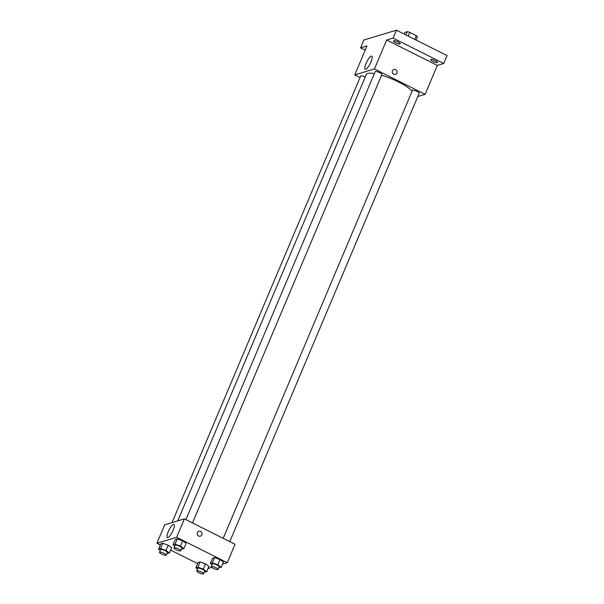 <?xml version="1.0" encoding="UTF-8"?>
<svg xmlns="http://www.w3.org/2000/svg" width="604" height="604" viewBox="0 0 604 604"><rect width="100%" height="100%" fill="white"/><g stroke="black" fill="none" stroke-linecap="round" stroke-linejoin="round"><path stroke-width="0.91" d="M404.061 34.035L404.725 32.457L407.255 31.702A6.976 1.616 -157.1 0 1 409.776 32.397L416.277 35.659A6.976 1.616 -157.1 0 1 417.387 36.776L416.013 40.023M405.88 34.949L407.255 31.702M414.706 39.373L416.277 35.659M408.206 36.112L409.776 32.397M365.201 50.17L360.596 47.859L363.933 39.962L396.405 30.2L447.073 55.583L443.736 63.48L437.341 65.406L425.118 94.345L417.802 96.542M360.596 47.859L366.99 45.934L354.767 74.881L374.45 68.962L386.673 40.015L393.068 38.09L396.405 30.2M366.032 63.45A7.361 1.933 116.6 0 1 371.792 56.127A7.361 1.933 116.6 0 1 370.222 63.571A7.361 1.933 116.6 0 1 365.201 69.294A7.361 1.933 116.6 0 1 366.032 63.45M393.068 38.09L443.736 63.48M399.976 43.918A3.669 0.853 22.9 0 1 396.02 42.914A3.669 0.853 22.9 0 1 393.423 40.906A3.669 0.853 22.9 0 1 393.642 40.747A3.669 0.853 22.9 0 1 397.591 41.752A3.669 0.853 22.9 0 1 400.188 43.76A3.669 0.853 22.9 0 1 399.976 43.918M437.266 62.605A3.669 0.853 22.9 0 1 433.31 61.6A3.669 0.853 22.9 0 1 430.72 59.585A3.669 0.853 22.9 0 1 430.931 59.426A3.669 0.853 22.9 0 1 434.888 60.43A3.669 0.853 22.9 0 1 437.477 62.446A3.669 0.853 22.9 0 1 437.266 62.605M386.673 40.015L437.341 65.406M412.139 91.076A25.723 5.965 -157.1 0 0 381.6 75.273M374.352 73.567A25.723 5.965 -157.1 0 0 366.243 74.602L177.727 520.89M374.45 68.962L425.118 94.345M360.037 77.516L354.767 74.881M192.495 522.951L381.917 74.519A3.669 0.853 -157.1 0 0 378.867 72.306A3.669 0.853 -157.1 0 0 375.159 71.665L185.919 519.651M229.784 541.637L419.206 93.205A3.669 0.853 -157.1 0 0 416.164 90.993A3.669 0.853 -157.1 0 0 412.449 90.351L223.208 538.338M172.027 522.603L360.671 76.021A3.669 0.853 22.9 0 1 365.216 77.04M393.936 69.468A2.567 2.408 -106.7 0 1 397.1 72.155A2.567 2.408 -106.7 0 1 392.374 72.623A2.567 2.408 -106.7 0 1 395.65 69.626A2.567 2.408 -106.7 0 1 395.416 74.39M160.339 544.936L156.927 543.222L164.711 524.808L184.394 518.889L235.054 544.272L227.278 562.694L222.544 564.113M211.77 567.352L208.055 568.47M174.775 546.039L173.046 544.778L175.273 539.515L177.259 538.919L182.687 540.844L186.13 543.358L182.687 540.844L180.468 546.107L183.903 548.621L181.464 549.059M197.576 569.081L195.855 567.82L198.074 562.558L200.067 561.962L205.496 563.879L208.931 566.401L205.496 563.879L203.269 569.142L206.711 571.663L204.273 572.101M156.927 543.222L176.61 537.303L227.278 562.694M197.629 563.615L170.638 550.093M212.064 564.725L210.343 563.464L212.563 558.202L214.556 557.605L219.977 559.523L223.42 562.045L219.977 559.523L217.757 564.785L221.192 567.307L218.754 567.745M160.287 550.395L158.565 549.134L160.785 543.872L162.778 543.275L168.206 545.193L171.642 547.715L168.206 545.193L165.979 550.455L169.422 552.977L166.976 553.415M176.61 537.303L184.394 518.889M168.191 531.799A7.361 1.933 116.6 0 1 173.96 524.476A7.361 1.933 116.6 0 1 172.389 531.92A7.361 1.933 116.6 0 1 167.361 537.643A7.361 1.933 116.6 0 1 168.191 531.799M198.882 531.226A2.567 2.408 -106.7 0 1 202.046 533.913A2.567 2.408 -106.7 0 1 197.319 534.381A2.567 2.408 -106.7 0 1 200.596 531.384A2.567 2.408 -106.7 0 1 200.362 536.148M158.565 549.134L160.551 548.538L165.979 550.455M166.259 555.114L167.376 552.486A3.669 0.853 -157.1 0 0 164.326 550.274A3.669 0.853 -157.1 0 0 160.611 549.625L159.501 552.26A3.669 0.853 -157.1 0 0 161.653 554.057A3.669 0.853 -157.1 0 0 166.259 555.114A3.669 0.853 -157.1 0 0 163.208 552.902A3.669 0.853 -157.1 0 0 159.501 552.26M169.422 552.977L171.642 547.715M160.785 543.872L162.778 543.275L168.206 545.193M160.551 548.538L162.778 543.275M173.046 544.778L175.039 544.181L180.468 546.107M180.747 550.757L181.857 548.13A3.669 0.853 -157.1 0 0 178.807 545.918A3.669 0.853 -157.1 0 0 175.1 545.276L173.982 547.904A3.669 0.853 -157.1 0 0 176.134 549.7A3.669 0.853 -157.1 0 0 180.747 550.757A3.669 0.853 -157.1 0 0 177.697 548.545A3.669 0.853 -157.1 0 0 173.982 547.904M183.903 548.621L186.13 543.358M175.273 539.515L177.259 538.919L182.687 540.844M175.039 544.181L177.259 538.919M195.855 567.82L197.84 567.224L203.269 569.142M203.556 573.8L204.665 571.173A3.669 0.853 -157.1 0 0 201.615 568.96A3.669 0.853 -157.1 0 0 197.901 568.311L196.791 570.946A3.669 0.853 -157.1 0 0 198.942 572.743A3.669 0.853 -157.1 0 0 203.556 573.8A3.669 0.853 -157.1 0 0 200.505 571.588A3.669 0.853 -157.1 0 0 196.791 570.946M206.711 571.663L208.931 566.401M198.074 562.558L200.067 561.962L205.496 563.879M197.84 567.224L200.067 561.962M210.343 563.464L212.329 562.868L217.757 564.785M218.036 569.444L219.146 566.816A3.669 0.853 -157.1 0 0 216.096 564.604A3.669 0.853 -157.1 0 0 212.389 563.955L211.279 566.59A3.669 0.853 -157.1 0 0 213.423 568.387A3.669 0.853 -157.1 0 0 218.036 569.444A3.669 0.853 -157.1 0 0 214.986 567.231A3.669 0.853 -157.1 0 0 211.279 566.59M221.192 567.307L223.42 562.045M212.563 558.202L214.556 557.605L219.977 559.523M212.329 562.868L214.556 557.605"/></g></svg>
